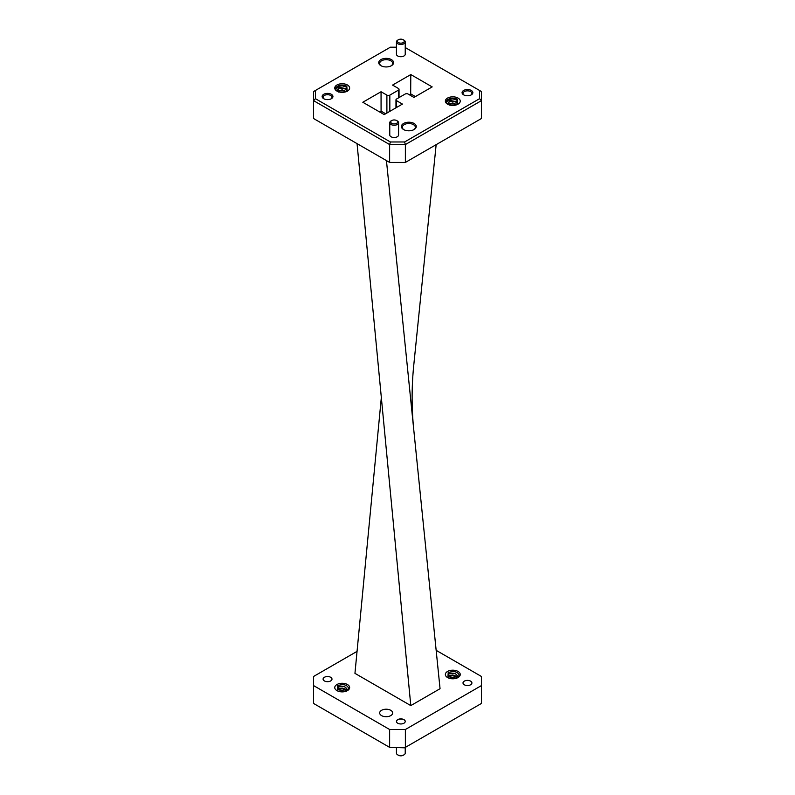 <?xml version="1.0" encoding="UTF-8"?>
<svg xmlns="http://www.w3.org/2000/svg" width="795" height="795" viewBox="0 0 795 795"><rect width="100%" height="100%" fill="white"/><g stroke="black" fill="none" stroke-linecap="round" stroke-linejoin="round"><path stroke-width="1.19" d="M403.572 129.545L403.572 129.545A7.433 4.293 180 0 1 403.572 123.473A7.433 4.293 180 0 1 414.086 123.473A7.433 4.293 180 0 1 414.086 129.545A7.433 4.293 180 0 1 403.572 129.545M413.738 129.734A6.489 3.746 0 0 0 415.328 127.28A6.489 3.746 0 0 0 413.42 124.626A6.489 3.746 0 0 0 406.344 123.811A6.489 3.746 0 0 0 402.34 127.28A6.489 3.746 0 0 0 403.93 129.734M463.654 94.853L463.654 94.853A5.396 3.11 180 0 1 463.654 90.451A5.396 3.11 180 0 1 471.276 90.451A5.396 3.11 180 0 1 471.276 94.853A5.396 3.11 180 0 1 463.654 94.853M470.918 95.052A4.452 2.574 0 0 0 471.912 93.422A4.452 2.574 0 0 0 470.61 91.604A4.452 2.574 0 0 0 465.761 91.047A4.452 2.574 0 0 0 463.008 93.422A4.452 2.574 0 0 0 464.012 95.052M323.724 98.709L323.724 98.709A5.396 3.11 180 0 1 323.724 94.297A5.396 3.11 180 0 1 331.346 94.297A5.396 3.11 180 0 1 331.346 98.709A5.396 3.11 180 0 1 323.724 98.709M330.988 98.898A4.452 2.574 0 0 0 331.992 97.268A4.452 2.574 0 0 0 330.68 95.46A4.452 2.574 0 0 0 325.831 94.893A4.452 2.574 0 0 0 323.088 97.268A4.452 2.574 0 0 0 324.082 98.898M380.914 65.687L380.914 65.687A7.433 4.293 180 0 1 380.914 59.615A7.433 4.293 180 0 1 391.428 59.615A7.433 4.293 180 0 1 391.428 65.687A7.433 4.293 180 0 1 380.914 65.687M391.07 65.876A6.489 3.746 0 0 0 392.66 63.421A6.489 3.746 0 0 0 390.762 60.768A6.489 3.746 0 0 0 383.687 59.963A6.489 3.746 0 0 0 379.672 63.421A6.489 3.746 0 0 0 381.262 65.876M403.274 755.25L403.94 754.862L403.274 755.25A3.458 1.997 180 0 1 398.384 755.25L397.719 754.862A4.392 2.534 0 0 0 403.94 754.862L403.94 754.862A4.392 2.534 0 0 0 405.231 753.074L405.231 747.459M396.437 747.817L396.437 753.074A4.392 2.534 0 0 0 397.719 754.862M391.726 123.354A3.458 1.997 0 0 0 396.616 123.354A3.458 1.997 0 0 0 396.616 120.542L397.281 120.92A4.392 2.534 180 0 1 398.563 122.718A4.392 2.534 180 0 1 395.85 125.063A4.392 2.534 180 0 1 391.06 124.517A4.392 2.534 180 0 1 389.769 122.718A4.392 2.534 180 0 1 391.06 120.92L391.726 120.542A3.458 1.997 0 0 0 391.726 123.354M398.384 42.572A3.458 1.997 0 0 0 403.274 42.572A3.458 1.997 0 0 0 403.274 39.75L403.94 40.138A4.392 2.534 180 0 1 405.231 41.926A4.392 2.534 180 0 1 402.518 44.272A4.392 2.534 180 0 1 397.719 43.725A4.392 2.534 180 0 1 396.437 41.926A4.392 2.534 180 0 1 397.719 40.138L398.384 39.75A3.458 1.997 0 0 0 398.384 42.572M324.39 677.29A4.452 2.574 180 0 1 329.239 676.734A4.452 2.574 180 0 1 331.992 679.109A4.452 2.574 180 0 1 330.68 680.927A4.452 2.574 180 0 1 325.831 681.484A4.452 2.574 180 0 1 323.088 679.109A4.452 2.574 180 0 1 324.39 677.29M464.32 681.136A4.452 2.574 180 0 1 469.169 680.58A4.452 2.574 180 0 1 471.912 682.955A4.452 2.574 180 0 1 470.61 684.773A4.452 2.574 180 0 1 465.761 685.33A4.452 2.574 180 0 1 463.008 682.955A4.452 2.574 180 0 1 464.32 681.136M389.769 122.718L389.769 134.971A4.392 2.534 0 0 0 391.06 136.77A4.392 2.534 0 0 0 395.85 137.316A4.392 2.534 0 0 0 398.563 134.971L398.563 122.718M396.437 41.926L396.437 54.189A4.392 2.534 0 0 0 397.719 55.978A4.392 2.534 0 0 0 402.518 56.534A4.392 2.534 0 0 0 405.231 54.189L405.231 41.926M345.666 691.65L347.057 689.305C345.527 686.393 342.595 685.568 338.263 686.84L337.398 690.835M347.107 690.805A6.499 3.756 0 0 0 348.697 688.361L346.183 691.352M456.26 678.572L457.662 676.217C456.131 673.305 453.2 672.49 448.867 673.753L448.002 677.747M457.711 677.718A6.499 3.756 0 0 0 459.301 675.283L456.787 678.264M458.069 677.529A7.443 4.303 180 0 1 447.535 677.529A7.443 4.303 180 0 1 447.535 671.447A7.443 4.303 180 0 1 458.069 671.447A7.443 4.303 180 0 1 458.069 677.529M347.465 690.617A7.443 4.303 180 0 1 336.931 690.617A7.443 4.303 180 0 1 336.931 684.535A7.443 4.303 180 0 1 347.465 684.535A7.443 4.303 180 0 1 347.465 690.617M390.762 715.609A6.489 3.746 180 0 1 383.687 716.424A6.489 3.746 180 0 1 379.672 712.956A6.489 3.746 180 0 1 381.58 710.313A6.489 3.746 180 0 1 388.656 709.498A6.489 3.746 180 0 1 392.66 712.956A6.489 3.746 180 0 1 390.762 715.609M454.949 676.048L452.802 675.71L448.072 676.575M455.515 673.812L452.802 673.305L448.32 674.051M454.949 678.453L449.662 678.393L455.207 678.562M344.354 689.136L342.198 688.798L337.468 689.663M344.911 686.9L342.198 686.393L337.716 687.138M344.354 691.541L339.067 691.471L344.613 691.64M346.411 91.663L346.401 86.834C342.685 84.976 339.366 85.055 336.424 87.082A6.499 3.756 0 0 0 335.699 88.802A6.499 3.756 0 0 0 335.967 89.865C335.768 88.364 337.199 87.579 340.25 87.52L337.299 90.113L338.66 92.071M457.016 104.751L457.006 99.922C453.289 98.063 449.96 98.143 447.019 100.17A6.499 3.756 0 0 0 446.303 101.889A6.499 3.756 0 0 0 446.561 102.953C446.373 101.442 447.804 100.667 450.854 100.607L447.903 103.201L449.255 105.159M447.535 104.165A7.443 4.303 180 0 1 447.535 98.083A7.443 4.303 180 0 1 458.069 98.083A7.443 4.303 180 0 1 458.069 104.165A7.443 4.303 180 0 1 447.535 104.165M336.931 91.077A7.443 4.303 180 0 1 336.931 84.995A7.443 4.303 180 0 1 347.465 84.995A7.443 4.303 180 0 1 347.465 91.077A7.443 4.303 180 0 1 336.931 91.077M449.622 103.936L454.949 103.996M449.622 101.531L454.949 101.591M446.303 101.949L448.201 99.643L452.802 98.848L457.503 100.319M339.018 90.849L344.354 90.908M339.018 88.444L342.198 88.165L346.58 89.428M335.699 88.861L337.607 86.566L342.198 85.761L346.898 87.231M405.221 721.502A4.392 2.534 0 0 0 402.449 719.217A4.392 2.534 0 0 0 397.719 719.783A4.392 2.534 0 0 0 396.437 721.502M403.94 723.221A4.392 2.534 180 0 1 399.15 723.768A4.392 2.534 180 0 1 396.437 721.423A4.392 2.534 180 0 1 397.719 719.634A4.392 2.534 180 0 1 402.518 719.077A4.392 2.534 180 0 1 405.231 721.423A4.392 2.534 180 0 1 403.94 723.221M381.332 397.5L354.948 673.355L410.796 705.602L357.054 143.627M405.371 162.428L481.452 118.515L481.452 100.637L405.371 144.561L405.371 162.428L389.63 162.428L389.63 144.561L313.548 100.637L313.548 118.515L389.63 162.428M396.437 47.183L390.395 47.183L315.406 90.481L315.406 98.679L390.395 141.977L404.605 141.977L479.594 98.679L479.594 90.481L405.231 47.541M395.97 107.802L395.97 99.852A2.077 1.202 0 0 1 396.586 98.997L405.162 94.049A2.077 1.202 0 0 1 408.103 94.049L413.947 97.427L432.182 86.903L410.796 74.561L392.571 85.085L398.414 88.464A2.077 1.202 0 0 1 399.03 89.308A2.077 1.202 0 0 1 398.414 90.153L389.838 95.112L389.838 111.35M395.97 99.852A2.077 1.202 0 0 0 396.586 100.697L396.586 107.454M386.897 113.039L386.897 95.112L381.053 91.733L362.818 102.257L384.204 114.599L402.429 104.075L396.586 100.697M386.897 95.112A2.077 1.202 0 0 0 389.838 95.112M315.406 98.679L313.548 100.637L313.548 91.554L315.406 90.481M479.594 90.481L481.452 91.554L481.452 100.637L479.594 98.679M404.605 141.977L405.371 144.561L389.63 144.561L390.395 141.977M385.645 113.765L381.053 111.121L379.613 111.956M381.083 112.801L381.053 91.733M415.387 96.593L410.796 93.939L409.355 94.774M410.667 95.529L410.796 74.561M450.854 100.607L456.26 101.661L457.682 104.195L456.26 102.257L452.802 101.134L449.334 101.661L447.903 103.28M448.251 104.254L452.802 102.933L456.986 104.682M451.411 105.347L453.408 105.407M448.519 104.582L452.802 103.539L456.519 104.851M340.25 87.52L345.666 88.573L347.087 91.107L345.666 89.169L342.198 88.046L338.74 88.573L337.299 90.203M337.656 91.167L342.198 89.845L346.382 91.594M340.807 92.26L342.814 92.319M337.915 91.495L342.198 90.451L345.914 91.763M386.44 160.59L440.052 688.708L410.796 705.602M413.758 429.747C411.581 408.252 411.581 386.748 413.758 365.253L436.157 144.66M313.548 685.578L313.548 703.446L389.63 747.37L389.63 729.502L313.548 685.578L313.548 676.485L357.054 651.373M405.371 729.502L405.371 747.37L481.452 703.446L481.452 685.578L405.371 729.502L389.63 729.502M436.157 650.34L481.452 676.485L481.452 685.578M404.605 747.817L389.63 747.37L404.605 747.817M457.284 677.718L452.802 675.591L449.334 676.118L447.943 677.519M456.022 678.364L452.802 677.39L448.907 678.155M457.463 677.439L456.26 676.118L452.802 674.985L449.334 675.521L448.022 677.767M346.68 690.795L342.198 688.679L338.74 689.205L337.338 690.607M345.418 691.451L342.198 690.477L338.302 691.243M346.868 690.517L345.666 689.205L342.198 688.072L338.74 688.599L337.428 690.855M403.94 40.138L403.274 39.75A3.458 1.997 0 0 0 398.384 39.75M397.281 120.92L396.616 120.542A3.458 1.997 0 0 0 391.726 120.542M337.289 690.805L337.607 685.688C343.331 683.77 347.027 684.664 348.697 688.361M447.893 677.718L448.201 672.61C453.925 670.682 457.632 671.576 459.301 675.283M336.424 87.082C339.336 84.767 342.794 84.459 346.799 86.148L347.157 91.236M447.019 100.17C449.94 97.855 453.398 97.546 457.393 99.236L457.751 104.324M446.561 102.953A6.499 3.756 0 0 0 447.893 104.354M335.967 89.865A6.499 3.756 0 0 0 337.289 91.266M398.414 97.944L398.414 90.153M399.03 97.586L399.03 89.308M457.701 103.956L457.701 104.562M347.097 90.868L347.097 91.475"/></g></svg>

